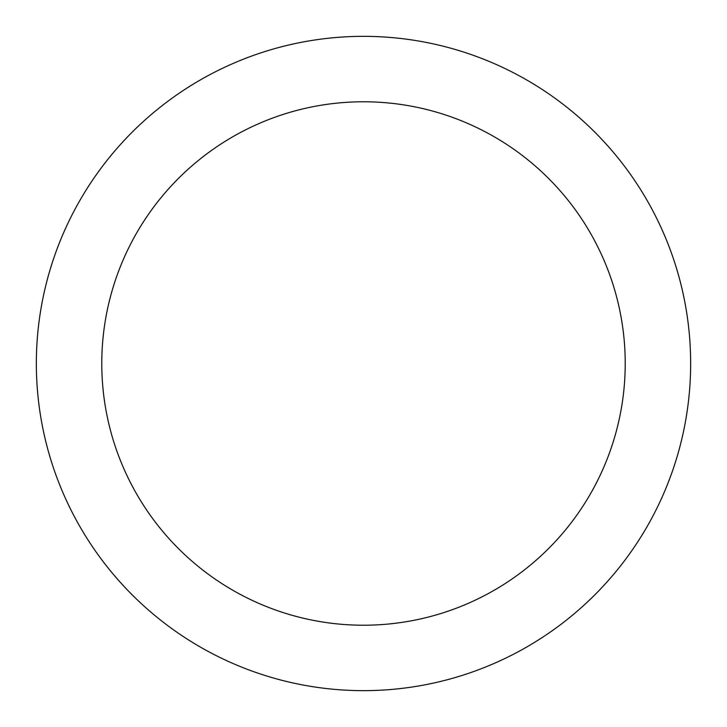 <?xml version="1.0" encoding="UTF-8"?>
<svg xmlns="http://www.w3.org/2000/svg" width="727" height="727" viewBox="0 0 727 727"><rect width="100%" height="100%" fill="white"/><g stroke="black" fill="none" stroke-linecap="round" stroke-linejoin="round"><path stroke-width="1.09" d="M363.5 625.22A261.72 261.72 0 0 0 625.22 363.5A261.72 261.72 0 0 0 363.5 101.78A261.72 261.72 0 0 0 101.78 363.5A261.72 261.72 0 0 0 363.5 625.22M363.5 36.35A327.15 327.15 0 0 1 690.65 363.5A327.15 327.15 0 0 1 363.5 690.65A327.15 327.15 0 0 1 36.35 363.5A327.15 327.15 0 0 1 363.5 36.35"/></g></svg>
